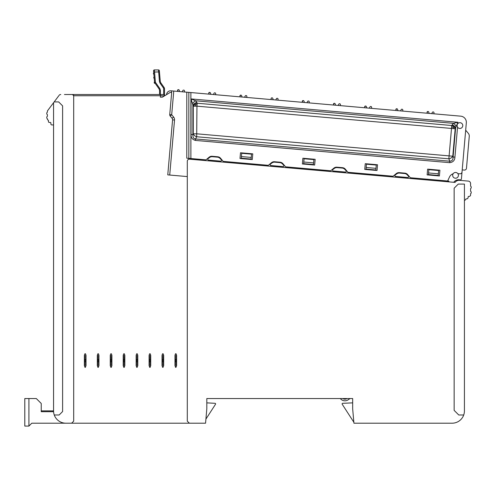 <?xml version="1.0" encoding="UTF-8"?>
<svg xmlns="http://www.w3.org/2000/svg" width="496" height="496" viewBox="0 0 496 496"><rect width="100%" height="100%" fill="white"/><g stroke="black" fill="none" stroke-linecap="round" stroke-linejoin="round"><path stroke-width="0.74" d="M345.129 399.156A4.111 4.111 180 0 0 347.076 398.548L342.755 398.548A4.111 4.111 180 0 0 345.129 399.156M470.586 183.557L470.586 185.888L470.586 183.557A2.468 2.468 0 0 0 468.336 181.102L459.507 180.327A4.929 4.929 0 0 0 455.043 182.41L189.528 159.179A2.052 2.052 0 0 0 187.296 161.231L187.296 421.147L189.348 423.2L205.555 423.2L206.813 408.822L206.813 398.548L352.668 398.548L350.021 398.548L348.13 399.826A5.754 5.754 0 0 1 340.343 398.548L326.783 398.548M154.541 81.921A0.825 0.825 0 0 0 155.205 83.39M154.814 82.274L154.572 82.293A0.825 0.825 0 0 0 154.715 82.696L155.391 82.224L154.572 82.293L153.673 72.05L159.439 71.908L160.233 81.015A4.111 4.111 0 0 0 160.964 83.018L164.071 87.451A2.468 2.468 0 0 1 164.511 88.865L164.511 95.877M154.107 77.004A0.825 0.825 0 0 0 154.231 78.424M153.754 72.912A0.825 0.825 0 0 0 153.878 74.332M283.005 166.6A0.825 0.825 0 0 0 283.675 165.224L282.441 163.897A4.111 4.111 0 0 0 279.794 162.607L274.753 162.167A4.111 4.111 0 0 0 271.92 162.979L270.475 164.064A0.825 0.825 0 0 0 270.897 165.54L283.005 166.6M395.653 176.458A0.825 0.825 0 0 1 395.231 174.983L396.676 173.891A4.111 4.111 0 0 1 399.503 173.079L404.55 173.526A4.111 4.111 0 0 1 407.197 174.815L408.431 176.136A0.825 0.825 0 0 1 407.755 177.518L395.653 176.458M345.377 172.056A0.825 0.825 0 0 0 346.053 170.68L344.819 169.353A4.111 4.111 0 0 0 342.172 168.063L337.125 167.623A4.111 4.111 0 0 0 334.298 168.435L332.853 169.527A0.825 0.825 0 0 0 333.275 170.996L345.377 172.056M208.518 160.084A0.825 0.825 0 0 1 208.097 158.608L209.541 157.523A4.111 4.111 0 0 1 212.375 156.711L217.415 157.151A4.111 4.111 0 0 1 220.063 158.441L221.297 159.762A0.825 0.825 0 0 1 220.627 161.144L208.518 160.084M172.577 119.852L167.766 174.871L169.719 175.045L174.53 120.02A4.111 4.111 0 0 0 173.588 117.025L171.69 114.768L169.737 114.595A1.959 1.959 0 0 0 170.19 116.027L172.087 118.284A2.151 2.151 0 0 1 172.577 119.852L174.53 120.02M164.492 95.889L160.382 95.747L160.382 97.179L162.366 97.179L170.271 92.38L171.672 92.51L169.737 114.595M58.739 95.827L53.562 102.728L53.562 410.874A12.326 12.326 0 0 0 65.887 423.2L189.348 423.2M149.085 355.409L150.728 355.409L150.307 353.952A0.329 0.329 0 0 0 150.009 353.766L149.811 353.766A0.329 0.329 0 0 0 149.513 353.952L149.085 355.409L149.085 363.624L150.728 363.624L150.728 363.041L150.728 365.682L150.009 367.325A0.329 0.329 0 0 0 150.307 367.133M150.319 358.763L150.728 357.461L150.728 363.041L150.319 362.328L150.319 358.763L149.494 358.763L149.494 362.328L150.319 362.328M149.513 367.133A0.329 0.329 0 0 0 149.811 367.325L149.085 365.682L150.728 365.682M123.2 355.409L124.843 355.409L124.422 353.952A0.329 0.329 0 0 0 124.124 353.766L123.926 353.766A0.329 0.329 0 0 0 123.628 353.952L123.2 355.409L123.2 363.624L124.843 363.624L124.843 363.041L124.843 365.682L124.124 367.325A0.329 0.329 0 0 0 124.422 367.133M124.434 358.763L124.843 357.461L124.843 363.041L124.434 362.328L124.434 358.763L123.609 358.763L123.609 362.328L124.434 362.328M123.628 367.133A0.329 0.329 0 0 0 123.926 367.325L123.2 365.682L124.843 365.682M110.261 355.409L111.904 355.409L111.476 353.952A0.329 0.329 0 0 0 111.178 353.766L110.98 353.766A0.329 0.329 0 0 0 110.682 353.952L110.261 355.409L110.261 363.624L111.904 363.624L111.904 363.041L111.904 365.682L111.178 367.325A0.329 0.329 0 0 0 111.476 367.133M111.495 358.763L111.904 357.461L111.904 363.041L111.495 362.328L111.495 358.763L110.67 358.763L110.67 362.328L111.495 362.328M110.682 367.133A0.329 0.329 0 0 0 110.98 367.325L110.261 365.682L111.904 365.682M98.041 353.766A0.329 0.329 0 0 0 97.743 353.952L98.537 353.952A0.329 0.329 0 0 0 98.239 353.766M97.731 358.763L97.731 362.328L98.549 362.328L98.549 358.763L97.731 358.763L97.315 358.05L97.315 363.624L98.958 363.624L98.958 363.041L98.958 365.682L98.239 367.325A0.329 0.329 0 0 0 98.425 367.269M98.549 358.763L98.958 358.05L98.958 363.041L98.549 362.328M97.743 367.133A0.329 0.329 0 0 0 98.041 367.325L97.315 365.682L98.958 365.682M85.095 353.766A0.329 0.329 0 0 0 84.797 353.952L85.591 353.952A0.329 0.329 0 0 0 85.293 353.766M84.785 358.763L84.785 362.328L85.61 362.328L85.61 358.763L84.785 358.763L84.376 358.05L84.376 363.624L86.019 363.624L86.019 363.041L86.019 365.682L85.293 367.325A0.329 0.329 0 0 0 85.479 367.269M85.61 358.763L86.019 358.05L86.019 363.041L85.61 362.328M84.797 367.133A0.329 0.329 0 0 0 85.095 367.325L84.376 365.682L86.019 365.682M136.865 353.766A0.329 0.329 0 0 0 136.567 353.952L137.361 353.952A0.329 0.329 0 0 0 137.063 353.766M136.555 358.763L136.555 362.328L137.373 362.328L137.373 358.763L136.555 358.763L136.146 358.05L136.146 363.624L137.789 363.624L137.789 363.041L137.789 365.682L137.063 367.325A0.329 0.329 0 0 0 137.249 367.269M137.373 358.763L137.789 358.05L137.789 363.041L137.373 362.328M136.567 367.133A0.329 0.329 0 0 0 136.865 367.325L136.146 365.682L137.789 365.682M162.75 353.766A0.329 0.329 0 0 0 162.452 353.952L163.246 353.952A0.329 0.329 0 0 0 162.948 353.766M163.674 365.682L162.025 365.682L162.025 363.624L163.674 363.624L163.674 363.041L163.674 365.682L162.948 367.325A0.329 0.329 0 0 0 163.134 367.269M163.258 358.763L163.674 357.461L163.674 363.041L163.258 362.328L163.258 358.763L162.44 358.763L162.44 362.328L162.025 363.041L162.025 358.05L162.44 358.763M162.452 367.133A0.329 0.329 0 0 0 162.75 367.325L162.025 365.682M175.689 353.766A0.329 0.329 0 0 0 175.392 353.952L176.185 353.952A0.329 0.329 0 0 0 175.888 353.766M175.379 358.763L175.379 362.328L176.204 362.328L176.204 358.763L175.379 358.763L174.97 358.05L174.97 363.624L176.613 363.624L176.613 363.041L176.613 365.682L175.888 367.325A0.329 0.329 0 0 0 176.074 367.269M176.204 358.763L176.613 358.05L176.613 363.041L176.204 362.328M175.392 367.133A0.329 0.329 0 0 0 175.689 367.325L174.97 365.682L176.613 365.682M304.358 102.461A0.409 0.409 139.8 0 0 304.364 102.48A0.409 0.409 139.8 0 1 304.358 102.461L304.017 101.184A0.825 0.825 -40.2 0 0 303.292 100.583L303.18 100.57A0.825 0.825 -40.2 0 0 302.287 101.314L302.318 101.153M302.287 101.314L302.932 100.589L302.2 102.294M309.163 102.901L309.244 101.928A0.825 0.825 -39.8 0 0 308.5 101.035L308.388 101.023A0.825 0.825 140.2 0 0 307.57 101.494L307.012 102.697M194.773 106.163L196.949 106.163L197.203 103.236A4.111 2.722 -25.5 0 0 194.779 104.309A4.111 2.722 -25.5 0 0 193.254 106.163L194.773 106.163L195.455 104.947L197.086 104.575M195.455 104.947L194.779 104.309M451.645 126.846L451.503 128.433L455.185 128.755A4.111 2.778 31.6 0 0 453.939 126.821A4.111 2.778 31.6 0 0 451.763 125.507L451.645 126.846L453.183 127.373L453.673 128.625M453.183 127.373L453.939 126.821M192.516 103.732L191.047 98.915L191.047 134.528L192.888 134.528L193.254 133.827A4.111 2.827 -152.5 0 0 196.695 136.753L196.949 106.163L451.503 128.433L449.103 155.887L196.949 133.827L193.254 133.827L193.254 106.163L192.888 105.394A4.111 2.722 154.5 0 1 196.838 102.467L195.709 100.8A4.111 2.337 -42.5 0 0 192.516 103.732L192.888 105.394L192.888 134.528C192.82 137.411 193.707 138.886 195.548 138.961L196.695 136.753L448.849 158.813A4.111 2.778 158.4 0 0 452.78 156.209L453.084 156.972C453.183 159.669 452.085 161.082 449.791 161.2L449.661 162.669L195.418 140.424L195.548 138.961L449.791 161.2L448.849 158.813L449.103 155.887L452.78 156.209L455.185 128.755L455.613 128.061A4.111 2.778 -148.4 0 0 452.191 124.806L451.763 125.507L197.203 103.236L196.838 102.467M313.608 162.886L303.781 162.025L303.639 163.661L313.46 164.523L313.894 159.613L304.067 158.751L303.781 162.025M375.98 168.342L366.16 167.481L366.017 169.124L375.838 169.979L376.272 165.069L366.445 164.207L366.16 167.481M251.23 157.43L241.403 156.569L241.261 158.205L251.088 159.067L251.515 154.157L241.695 153.295L241.403 156.569M438.359 173.798L428.538 172.943L428.395 174.58L438.216 175.435L438.644 170.525L428.823 169.669L428.538 172.943M457.864 123.547A2.877 2.877 0 0 1 462.768 125.823A2.877 2.877 0 0 1 457.541 127.218L457.033 125.321L457.975 122.27L191.047 98.915L195.709 100.8L453.449 123.349L457.975 122.27L456.122 126.536A4.111 2.412 50 0 0 453.449 123.349L452.191 124.806M456.122 126.536L455.613 128.061L453.084 156.972L454.925 157.133C454.776 160.425 453.022 162.266 449.661 162.669M166.532 94.649A4.111 4.111 0 0 1 170.99 90.811L190.892 92.554L188.833 92.374L188.833 158.36L205.642 159.83A0.825 0.825 0 0 0 206.237 159.644L209.126 157.22A4.111 4.111 0 0 1 212.127 156.277L217.738 156.767A4.111 4.111 0 0 1 220.528 158.218L222.952 161.107A0.825 0.825 0 0 0 223.51 161.398L268.014 165.292A0.825 0.825 0 0 0 268.615 165.1L271.504 162.676A4.111 4.111 0 0 1 274.499 161.733L280.116 162.223A4.111 4.111 0 0 1 282.906 163.674L285.324 166.563A0.825 0.825 0 0 0 285.882 166.854L330.392 170.748A0.825 0.825 0 0 0 330.993 170.556L333.882 168.138A4.111 4.111 0 0 1 336.877 167.189L342.494 167.679A4.111 4.111 0 0 1 345.284 169.136L347.702 172.019A0.825 0.825 0 0 0 348.26 172.31L392.77 176.204A0.825 0.825 0 0 0 393.371 176.018L396.254 173.594A4.111 4.111 0 0 1 399.255 172.645L404.866 173.141A4.111 4.111 0 0 1 407.656 174.592L410.08 177.475A0.825 0.825 0 0 0 410.638 177.766L448.855 181.108L448.787 181.865M302.876 158.236L315.158 159.309L314.656 165.038L302.374 163.965L302.876 158.236M427.633 169.148L439.909 170.221L439.406 175.956L427.13 174.877L427.633 169.148M377.028 170.494L364.752 169.421L365.254 163.692L377.53 164.765L377.028 170.494M240.498 152.78L252.78 153.853L252.278 159.582L239.996 158.509L240.498 152.78M462.21 169.905L464.256 170.085A2.052 2.052 0 0 0 466.482 168.218L469.266 136.35A4.111 4.111 0 0 0 468.323 133.35L465.682 130.206M190.892 158.54L190.892 92.554L460.722 116.163A6.163 6.163 0 0 1 466.327 122.834L462.03 171.951A2.052 2.052 0 0 1 459.804 173.823L457.87 173.65A2.877 2.877 0 0 1 455.297 178.207A2.877 2.877 0 0 1 453.158 173.743A6.163 6.163 0 0 0 449.5 176.991L447.628 181.003M188.833 158.36L186.781 158.181L188.833 158.36L188.833 159.241M189.658 159.191L189.608 158.429M447.187 181.722L447.435 181.195L448.737 181.307L448.688 181.852M447.435 181.195L441.793 180.494M204.036 159.693L189.658 158.639M453.158 173.743A2.877 2.877 0 0 1 457.87 173.65M462.03 171.951L461.435 178.752A1.234 1.234 0 0 1 459.966 179.856A6.163 6.163 0 0 0 453.741 182.299M187.296 176.582L169.719 175.045M171.721 90.873L171.579 92.504M429.114 113.379A0.409 0.409 139.8 0 0 429.114 113.398A0.409 0.409 139.8 0 1 429.114 113.379L428.767 112.102A0.825 0.825 -40.2 0 0 428.048 111.495L427.93 111.482A0.825 0.825 -40.2 0 0 427.044 112.232L427.075 112.065M433.256 111.947L433.256 111.947A0.825 0.825 -39.8 0 1 434 112.84L433.913 113.813M433.138 111.941A0.825 0.825 140.2 0 0 432.32 112.412L431.762 113.609A0.409 0.409 139.8 0 0 431.762 113.609L432.32 112.412M427.044 112.232L427.682 111.501L426.957 113.206M335.544 105.195A0.409 0.409 139.8 0 0 335.55 105.208A0.409 0.409 139.8 0 1 335.544 105.195L335.203 103.912A0.825 0.825 -40.2 0 0 334.484 103.311L334.366 103.298A0.825 0.825 -40.2 0 0 333.479 104.048L333.51 103.881M340.349 105.629L340.436 104.656A0.825 0.825 -39.8 0 0 339.686 103.763L339.574 103.757A0.825 0.825 140.2 0 0 338.756 104.228L338.198 105.425A0.409 0.409 139.8 0 1 338.191 105.443A0.409 0.409 139.8 0 0 338.198 105.425L338.756 104.228M333.479 104.048L334.118 103.317L333.393 105.022M179.602 91.549A0.409 0.409 139.8 0 0 179.608 91.568A0.409 0.409 139.8 0 1 179.602 91.549L179.261 90.272A0.825 0.825 -40.2 0 0 178.541 89.664L178.424 89.658A0.825 0.825 -40.2 0 0 177.537 90.402L177.568 90.235M184.407 91.983L184.493 91.01A0.825 0.825 -39.8 0 0 183.743 90.123L183.632 90.111A0.825 0.825 140.2 0 0 182.813 90.582L182.255 91.779A0.409 0.409 139.8 0 0 182.255 91.779L182.813 90.582M177.537 90.402L178.176 89.671L177.45 91.376M215.599 94.717L215.679 93.738A0.825 0.825 -39.8 0 0 214.935 92.851L214.818 92.839A0.825 0.825 140.2 0 0 214.005 93.31L213.447 94.513A0.409 0.409 139.8 0 0 213.447 94.513L214.005 93.31M210.794 94.277A0.409 0.409 139.8 0 0 210.8 94.296A0.409 0.409 139.8 0 1 210.794 94.277L210.453 93A0.825 0.825 -40.2 0 0 209.727 92.392L209.616 92.386A0.825 0.825 -40.2 0 0 208.723 93.13L208.754 92.969M208.723 93.13L209.362 92.399L208.636 94.104M241.98 97.005A0.409 0.409 139.8 0 0 241.986 97.024A0.409 0.409 139.8 0 1 241.98 97.005L241.639 95.728A0.825 0.825 -40.2 0 0 240.913 95.12L240.802 95.114A0.825 0.825 -40.2 0 0 239.909 95.858L239.946 95.697M246.785 97.445L246.872 96.466A0.825 0.825 -39.8 0 0 246.121 95.579L246.01 95.567A0.825 0.825 140.2 0 0 245.191 96.038L244.633 97.241A0.409 0.409 139.8 0 0 244.633 97.241L245.191 96.038M239.909 95.858L240.554 95.127L239.828 96.832M163.258 94.513A1.234 1.234 0 0 1 164.492 95.747A1.234 1.234 0 0 0 163.258 94.513L160.382 94.513L160.406 90.942L159.582 90.942L159.582 94.513M159.582 90.942A4.111 4.111 0 0 0 158.838 88.586L154.715 82.696A0.825 0.825 0 0 1 154.616 82.503A0.409 0.409 0 0 0 154.926 82.993M160.964 83.018L160.289 83.489L163.395 87.922A1.643 1.643 0 0 1 163.692 88.865L163.692 94.593M159.439 71.908L159.328 70.674A0.825 0.825 0 0 0 158.509 69.924L159.414 81.09L160.233 81.015M158.838 88.586L159.514 88.114L155.391 82.224L154.386 69.924A0.825 0.825 0 0 0 153.568 70.816L153.673 72.05M153.568 70.816A0.825 0.825 0 0 1 154.386 69.924L158.509 69.924A0.825 0.825 0 0 1 159.328 70.674M273.172 99.733A0.409 0.409 139.8 0 0 273.172 99.752A0.409 0.409 139.8 0 1 273.172 99.733L272.825 98.456A0.825 0.825 -40.2 0 0 272.106 97.848L271.988 97.842A0.825 0.825 -40.2 0 0 271.101 98.586L271.74 97.861L271.132 98.425M277.314 98.307L277.314 98.307A0.825 0.825 -39.8 0 1 278.058 99.2L277.971 100.173M277.196 98.295A0.825 0.825 140.2 0 0 276.377 98.766L275.819 99.969A0.409 0.409 139.8 0 0 275.819 99.969L276.377 98.766M271.101 98.586L271.014 99.566M397.922 110.651A0.409 0.409 139.8 0 0 397.928 110.664A0.409 0.409 139.8 0 1 397.922 110.651L397.581 109.374A0.825 0.825 -40.2 0 0 396.856 108.767L396.744 108.754A0.825 0.825 -40.2 0 0 395.851 109.504L395.889 109.337M395.851 109.504L396.496 108.773L395.771 110.478M400.57 110.899A0.409 0.409 139.8 0 0 400.576 110.881L401.134 109.684L400.576 110.881M402.727 111.085L402.814 110.112A0.825 0.825 -39.8 0 0 402.064 109.219L401.952 109.213A0.825 0.825 140.2 0 0 401.134 109.684M366.736 107.923A0.409 0.409 139.8 0 0 366.742 107.936A0.409 0.409 139.8 0 1 366.736 107.923L366.395 106.646A0.825 0.825 -40.2 0 0 365.67 106.039L365.558 106.026A0.825 0.825 -40.2 0 0 364.665 106.776L364.696 106.609M364.665 106.776L365.304 106.045L364.579 107.75M369.377 108.171A0.409 0.409 139.8 0 0 369.384 108.153L369.948 106.956L369.384 108.153A0.409 0.409 139.8 0 1 369.377 108.171M371.541 108.357L371.622 107.384A0.825 0.825 -39.8 0 0 370.878 106.491L370.76 106.485A0.825 0.825 140.2 0 0 369.948 106.956M230.64 398.548L206.813 398.548M352.668 398.548L352.668 408.822L353.927 423.2L452.098 423.2A12.326 12.326 0 0 0 464.423 410.874L464.423 184.078L458.261 184.078L454.15 188.189L454.15 410.378L458.757 414.985L463.717 414.985M465.651 199.485A0.614 0.614 0 0 1 466.271 198.871L466.922 198.871L466.271 198.871A0.614 0.614 0 0 0 465.651 199.485A0.614 0.614 0 0 1 465.037 200.105A0.614 0.614 0 0 0 464.423 200.719M467.356 198.691L467.939 198.109L467.356 198.691A0.614 0.614 0 0 1 466.922 198.871M468.119 197.024A0.614 0.614 0 0 1 468.732 196.404L469.383 196.404L468.732 196.404A0.614 0.614 0 0 0 468.119 197.024L468.119 197.675A0.614 0.614 0 0 1 467.939 198.109M469.824 196.224L470.4 195.647L469.824 196.224A0.614 0.614 0 0 1 469.383 196.404M470.586 193.979A0.614 0.614 0 0 1 470.89 193.446A0.614 0.614 0 0 0 470.586 193.979L470.586 195.207A0.614 0.614 0 0 1 470.4 195.647M470.89 193.446A0.614 0.614 0 0 0 471.2 192.913L471.2 192.095A0.614 0.614 0 0 0 470.89 191.555A0.614 0.614 0 0 1 470.586 191.022A0.614 0.614 0 0 0 470.89 191.555M470.586 188.846A0.614 0.614 0 0 1 470.89 188.313A0.614 0.614 0 0 0 470.586 188.846L470.586 191.022M470.89 188.313A0.614 0.614 0 0 0 471.2 187.779L471.2 186.955A0.614 0.614 0 0 0 470.89 186.422A0.614 0.614 0 0 1 470.586 185.888A0.614 0.614 0 0 0 470.89 186.422M453.772 182.261L455.148 182.261M28.911 426.076L24.8 426.076L24.8 398.548L28.911 398.548L28.911 426.076L31.787 423.2L71.641 423.2L73.693 421.147L73.693 95.747A1.234 1.234 0 0 0 72.459 94.513L73.693 95.747L160.382 95.747L160.382 94.513L64.449 94.513M60.748 94.513A2.052 2.052 0 0 0 59.105 95.331M47.523 110.782L53.562 102.728L47.523 110.782A0.614 0.614 0 0 0 47.399 111.154L47.399 111.935A0.614 0.614 0 0 1 47.089 112.468A0.614 0.614 0 0 0 47.399 111.935L47.399 111.154L47.399 111.935A0.614 0.614 0 0 1 47.089 112.468A0.614 0.614 0 0 0 46.779 113.001L46.779 113.826L46.779 113.001M53.562 410.874L53.562 387.252M54.176 101.909L58.646 101.909L62.601 105.865L62.601 411.537L59.154 414.985L54.262 414.985M52.942 124.918A0.614 0.614 0 0 1 53.562 125.531A0.614 0.614 0 0 0 52.942 124.918A0.614 0.614 0 0 1 53.562 125.531A0.614 0.614 0 0 0 52.942 124.918L51.714 124.918A0.614 0.614 0 0 1 51.274 124.738L51.069 124.533A0.614 0.614 0 0 1 50.89 124.093L50.89 123.07L50.89 124.093M50.276 122.45A0.614 0.614 0 0 1 50.89 123.07A0.614 0.614 0 0 0 50.276 122.45A0.614 0.614 0 0 1 50.89 123.07A0.614 0.614 0 0 0 50.276 122.45L49.247 122.45A0.614 0.614 0 0 1 48.813 122.27L48.608 122.066A0.614 0.614 0 0 1 48.422 121.632L48.422 120.584L48.422 121.632M47.914 119.976A0.614 0.614 0 0 1 48.422 120.584A0.614 0.614 0 0 0 47.914 119.976A0.614 0.614 0 0 1 48.422 120.584A0.614 0.614 0 0 0 47.914 119.976A0.614 0.614 0 0 1 47.399 119.369L47.399 118.997A0.614 0.614 0 0 0 47.089 118.463A0.614 0.614 0 0 1 47.399 118.997A0.614 0.614 0 0 0 47.089 118.463A0.614 0.614 0 0 1 46.779 117.93L46.779 117.112A0.614 0.614 0 0 1 47.089 116.579A0.614 0.614 0 0 0 47.399 116.039A0.614 0.614 0 0 1 47.089 116.579A0.614 0.614 0 0 0 47.399 116.039A0.614 0.614 0 0 1 47.089 116.579M46.779 113.826A0.614 0.614 0 0 0 47.089 114.359A0.614 0.614 0 0 1 47.399 114.892A0.614 0.614 0 0 0 47.089 114.359A0.614 0.614 0 0 1 47.399 114.892L47.399 116.039M352.668 402.864L342.655 403.31A0.614 0.614 0 0 0 342.215 404.259L353.245 421.321A4.111 4.111 146.9 0 0 353.822 422.028M353.245 421.321L344.367 407.588M206.813 402.864L215.066 403.31A0.614 0.614 -178.1 0 1 215.506 404.259L205.914 419.101M28.911 398.548L36.301 398.548L41.236 403.477L41.236 411.699L53.587 411.699M471.2 192.913L471.2 192.095M471.2 187.779L471.2 186.955M459.507 180.327L468.336 181.102M47.089 112.468A0.614 0.614 0 0 0 47.399 111.935L47.399 111.154M47.399 114.892A0.614 0.614 0 0 0 47.089 114.359M46.779 117.112L46.779 117.93M47.399 118.997A0.614 0.614 0 0 0 47.089 118.463M41.236 410.874L53.146 410.874L53.146 411.699M41.478 410.874L41.478 411.699M459.079 180.308A4.929 4.929 0 0 0 455.043 182.41M98.537 353.952L98.958 355.409L97.315 355.409L97.743 353.952M97.315 363.041L97.731 362.328M97.315 363.624L97.315 365.682M97.315 355.409L97.315 358.05M98.958 355.409L98.958 357.461L97.315 357.461M85.591 353.952L86.019 355.409L84.376 355.409L84.797 353.952M84.376 363.041L84.785 362.328M84.376 363.624L84.376 365.682M84.376 355.409L84.376 358.05M86.019 355.409L86.019 357.461L84.376 357.461M111.904 355.409L111.904 357.461L110.261 357.461M110.261 358.05L110.67 358.763M110.261 363.041L110.67 362.328M110.261 363.624L110.261 365.682M124.843 355.409L124.843 357.461L123.2 357.461M123.2 358.05L123.609 358.763M123.2 363.041L123.609 362.328M123.2 363.624L123.2 365.682M137.361 353.952L137.789 355.409L136.146 355.409L136.567 353.952M136.146 363.041L136.555 362.328M136.146 363.624L136.146 365.682M136.146 355.409L136.146 358.05M137.789 355.409L137.789 357.461L136.146 357.461M150.728 355.409L150.728 357.461L149.085 357.461M149.085 358.05L149.494 358.763M149.085 363.041L149.494 362.328M149.085 363.624L149.085 365.682M163.258 362.328L162.44 362.328M162.452 353.952L162.025 355.409L163.674 355.409L163.674 357.461L162.025 357.461L162.025 358.05M163.246 353.952L163.674 355.409M162.025 363.624L162.025 363.041M163.674 356.581L162.025 356.581L162.025 357.461M162.025 356.581L162.025 355.409M175.392 353.952L174.97 355.409L176.613 355.409L176.613 357.461L174.97 357.461L174.97 358.05M176.613 355.409L176.185 353.952M174.97 363.041L175.379 362.328M174.97 355.409L174.97 357.461M174.97 363.624L174.97 365.682M191.047 134.528C190.904 137.59 192.361 139.556 195.418 140.424M454.925 157.133L457.541 127.218M186.781 92.194L186.781 158.181M173.767 91.053L171.69 114.768L170.19 116.027M172.087 118.284L173.588 117.025M160.406 90.942A4.929 4.929 0 0 0 159.514 88.114M164.071 87.451L163.395 87.922M160.289 83.489A4.929 4.929 0 0 1 159.414 81.09M163.692 88.865L164.511 88.865M97.315 364.504L98.958 364.504M98.958 356.581L97.315 356.581M84.376 364.504L86.019 364.504M86.019 356.581L84.376 356.581M111.904 356.581L110.261 356.581M110.261 364.504L111.904 364.504M124.843 356.581L123.2 356.581M123.2 364.504L124.843 364.504M136.146 364.504L137.789 364.504M137.789 356.581L136.146 356.581M150.728 356.581L149.085 356.581M149.085 364.504L150.728 364.504M162.025 364.504L163.674 364.504M176.613 356.581L174.97 356.581M174.97 364.504L176.613 364.504"/></g></svg>
